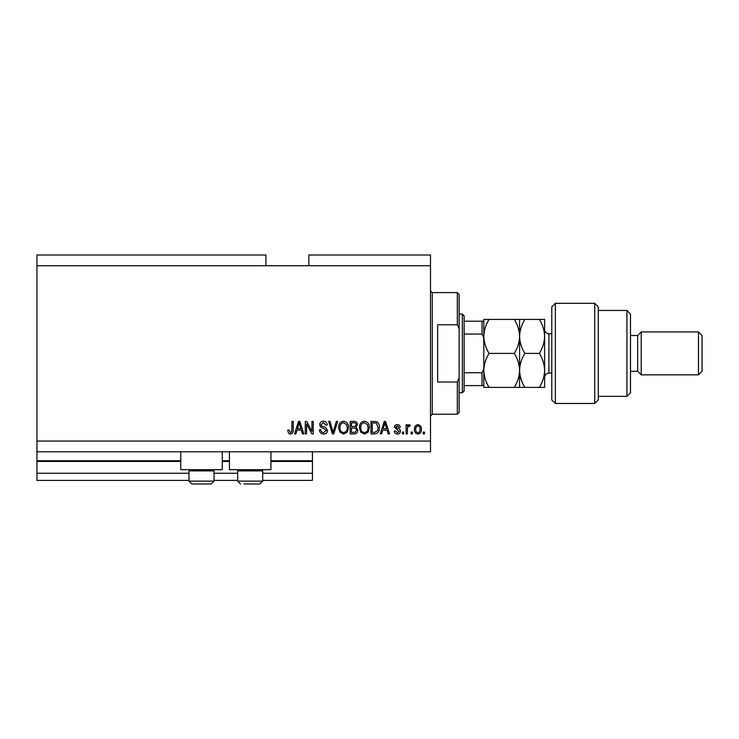 <?xml version="1.0" encoding="UTF-8"?>
<svg xmlns="http://www.w3.org/2000/svg" width="739" height="739" viewBox="0 0 739 739"><rect width="100%" height="100%" fill="white"/><g stroke="black" fill="none" stroke-linecap="round" stroke-linejoin="round"><path stroke-width="1.11" d="M36.95 265.744L265.929 265.744L265.929 255.01L36.95 255.01L36.95 480.405L188.999 480.405M214.051 480.405L237.662 480.405M262.705 480.405L312.431 480.405L312.431 473.256L262.705 473.256M36.95 473.256L188.999 473.256M214.051 473.256L237.662 473.256M270.936 461.45L312.431 461.45L312.431 473.256M312.431 461.45L312.431 460.73L270.936 460.73M36.95 460.73L180.778 460.73M222.273 460.73L229.432 460.73M312.431 451.788L312.431 460.73M222.273 451.788L222.273 469.681L180.778 469.681L180.778 451.788M229.432 451.788L229.432 469.681L270.936 469.681L270.936 451.788M265.929 265.744L308.856 265.744L308.856 255.01L430.504 255.01L430.504 451.788L36.95 451.788M306.583 423.927L306.583 433.895L305.281 433.895L305.281 421.378L306.667 421.378L311.95 431.354L311.95 421.378L313.253 421.378L313.253 433.895L311.858 433.895L306.583 423.927M327.562 430.412C327.331 432.777 326.01 433.996 323.617 434.061C320.985 433.895 319.581 432.491 319.424 429.83L320.726 429.673C320.892 431.511 321.899 432.481 323.728 432.601L326.259 430.449L323.128 428.084C321.096 427.752 319.969 426.606 319.756 424.648C319.941 422.44 321.151 421.295 323.386 421.212C325.77 421.332 327.054 422.579 327.238 424.953L325.936 425.119L323.433 422.68L321.059 424.676L321.465 425.95L325.631 427.428L327.562 430.412M337.695 421.378L333.751 433.895L332.402 433.895L328.661 421.378L330 421.378L333.003 432.435L336.337 421.378L337.695 421.378M343.58 434.061L339.885 432.093L338.619 427.807C338.471 424.075 340.125 421.886 343.589 421.212C346.979 421.867 348.632 424.01 348.54 427.65L347.265 432.149L343.58 434.061M364.392 434.061L360.706 432.093L359.431 427.807C359.283 424.075 360.937 421.886 364.401 421.212C367.8 421.867 369.445 424.01 369.352 427.65L368.077 432.149L364.392 434.061M412.445 432.112L412.445 433.895L411.152 433.895L411.152 432.112L412.445 432.112M421.396 429.248C421.563 431.964 420.399 433.571 417.895 434.061C415.429 433.581 414.265 432.01 414.403 429.35C414.256 426.68 415.42 425.101 417.895 424.629C420.334 425.091 421.498 426.634 421.396 429.248M290.418 434.061L288.459 433.174L287.72 430.163L289.014 429.996L290.473 432.601L291.776 431.65L291.942 421.378L293.244 421.378L293.244 429.876C293.494 432.241 292.552 433.636 290.418 434.061M308.856 265.744L430.504 265.744M36.95 441.054L430.504 441.054M382.7 430.163L381.601 433.895L380.252 433.895L384.252 421.378L385.518 421.378L389.518 433.895L388.169 433.895L387.07 430.163L382.7 430.163M400.418 431.123C400.27 433.017 399.245 433.996 397.342 434.061C395.504 433.969 394.469 432.989 394.238 431.133L395.541 430.976L397.425 432.758L399.115 431.345L394.395 427.225C394.571 425.516 395.531 424.657 397.286 424.629C399.023 424.657 400.011 425.525 400.252 427.234L398.949 427.391L397.333 425.932L395.698 427.04L397.573 428.324C399.319 428.546 400.27 429.479 400.418 431.123M403.67 432.112L403.67 433.895L402.367 433.895L402.367 432.112L403.67 432.112M407.411 429.174L407.411 433.895L406.108 433.895L406.108 424.796L407.411 424.796L407.411 426.246L408.944 424.629L410.173 425.119L409.683 426.421L408.806 426.255L407.642 427.318L407.411 429.174M424.482 432.112L424.482 433.895L423.179 433.895L423.179 432.112L424.482 432.112M379.44 427.567C379.661 431.28 378.072 433.387 374.673 433.895L370.978 433.895L370.978 421.378L376.502 421.609C378.664 422.92 379.643 424.907 379.44 427.567M357.805 430.218C357.704 432.657 356.438 433.876 354.018 433.895L350.166 433.895L350.166 421.378L354.046 421.378C356.152 421.387 357.297 422.44 357.482 424.528L356.087 427.151L357.805 430.218M296.995 430.163L295.905 433.895L294.547 433.895L298.547 421.378L299.812 421.378L303.812 433.895L302.463 433.895L301.373 430.163L296.995 430.163M384.298 425.054L383.125 428.694L386.645 428.694L384.88 422.68L384.298 425.054M417.868 425.932C416.269 426.403 415.549 427.539 415.706 429.341C415.549 431.179 416.288 432.324 417.932 432.758C419.521 432.287 420.242 431.142 420.094 429.341C420.242 427.502 419.503 426.366 417.868 425.932M372.28 422.837L372.28 432.435L374.516 432.435L377.638 430.615L378.137 427.548L376.253 423.087L372.28 422.837M364.41 422.68C361.759 423.216 360.53 424.934 360.734 427.826C360.65 430.523 361.87 432.112 364.382 432.601C366.969 432.075 368.198 430.412 368.05 427.613L367.505 424.786L364.41 422.68M351.468 422.837L351.468 426.579L355.043 426.458L356.18 424.731C356.013 423.271 355.145 422.643 353.593 422.837L351.468 422.837M351.468 428.047L351.468 432.435L355.311 432.278L356.503 430.237C356.364 428.666 355.487 427.936 353.861 428.047L351.468 428.047M343.598 422.68C340.947 423.216 339.718 424.934 339.922 427.826C339.838 430.523 341.048 432.112 343.57 432.601C346.157 432.075 347.376 430.412 347.238 427.613L346.693 424.786L343.598 422.68M298.602 425.054L297.42 428.694L300.939 428.694L299.184 422.68L298.602 425.054M212.832 469.681L214.051 470.891L188.999 470.891L188.999 481.126L214.051 481.126L211.188 483.99L191.863 483.99L188.999 481.126L191.863 483.99M195.262 483.99L206.948 483.99M261.486 469.681L262.705 470.891L237.662 470.891L237.662 481.126L262.705 481.126L259.842 483.99L243.925 483.99M244.757 483.99L256.442 483.99M457.33 324.781L457.33 292.579L459.122 294.371L459.122 328.809L457.33 324.781L437.654 324.781L437.654 382.026L457.33 382.026L459.122 377.989L459.122 412.436L457.33 414.219L457.33 382.026M459.122 377.989L459.122 328.809M519.582 319.414L519.582 336.402C519.794 330.416 521.549 324.744 524.847 319.414L514.326 319.414C517.623 324.744 519.378 330.407 519.582 336.402C519.378 342.406 517.623 348.069 514.326 353.399L489.07 353.399C485.772 348.069 484.017 342.406 483.805 336.402L483.805 336.402C484.017 330.407 485.772 324.744 489.07 319.414L483.805 319.414L483.805 321.197L483.251 321.197M462.346 314.047L464.129 315.83L464.129 390.968L462.346 392.751L462.346 314.047L459.122 314.047M464.129 321.197L483.805 321.197L483.805 385.601L482.022 385.601L483.805 385.601L483.805 387.393L489.07 387.393C485.782 382.1 484.027 376.437 483.805 370.396L483.805 370.396C484.008 364.429 485.763 358.757 489.07 353.399M483.805 337.806L482.022 334.046L482.022 321.197M464.129 334.046L482.022 334.046M464.129 372.752L482.022 372.752L483.805 368.992M464.129 385.601L482.022 385.601L482.022 372.752M555.359 403.485L551.784 399.91L551.784 306.888L555.359 303.313L555.359 403.485L594.719 403.485L594.719 303.313L555.359 303.313M626.921 310.463L630.496 314.047L630.496 392.751L626.921 396.335L626.921 310.463L598.294 310.463M630.496 335.515L637.655 335.515L637.655 371.292L641.23 374.867L641.23 331.931L698.475 331.931L698.475 374.867L641.23 374.867M698.475 331.931L702.05 335.515L702.05 371.292L698.475 374.867M594.719 303.313L598.294 306.888L598.294 399.91L594.719 403.485M514.326 353.399C517.614 358.692 519.369 364.355 519.582 370.396C519.388 376.363 517.633 382.026 514.326 387.393L489.07 387.393M514.326 387.393L524.847 387.393C521.558 382.1 519.803 376.437 519.582 370.396L519.582 387.393M514.326 319.414L489.07 319.414M519.582 336.402L519.582 370.396C519.785 364.429 521.54 358.757 524.847 353.399C521.549 348.078 519.794 342.416 519.582 336.402M483.805 336.402L483.805 370.396M539.368 387.393C542.675 382.026 544.431 376.363 544.634 370.396C544.412 364.355 542.657 358.692 539.368 353.399C542.666 348.06 544.421 342.397 544.634 336.402C544.421 330.398 542.666 324.735 539.368 319.414L544.634 319.414L544.634 387.393L524.847 387.393M539.368 353.399L524.847 353.399M539.368 319.414L524.847 319.414M36.95 461.45L180.778 461.45M222.273 461.45L229.432 461.45M457.33 292.579L432.287 292.579L432.287 414.219L430.504 416.011M551.784 333.723L548.92 333.723L548.92 373.075C546.315 373.334 544.883 374.765 544.634 377.37M190.219 469.681L188.999 470.891M214.051 470.891L214.051 481.126L211.188 483.99M238.873 469.681L237.662 470.891M237.662 481.126L240.526 483.99L237.662 481.126M262.705 470.891L262.705 481.126L259.842 483.99M432.287 292.579L430.504 290.787M457.33 414.219L432.287 414.219M462.346 392.751L459.122 392.751M637.655 371.292L630.496 371.292M626.921 396.335L598.294 396.335M637.655 335.515L641.23 331.931M548.92 333.723C546.315 333.465 544.883 332.042 544.634 329.428M551.784 373.075L548.92 373.075"/></g></svg>
